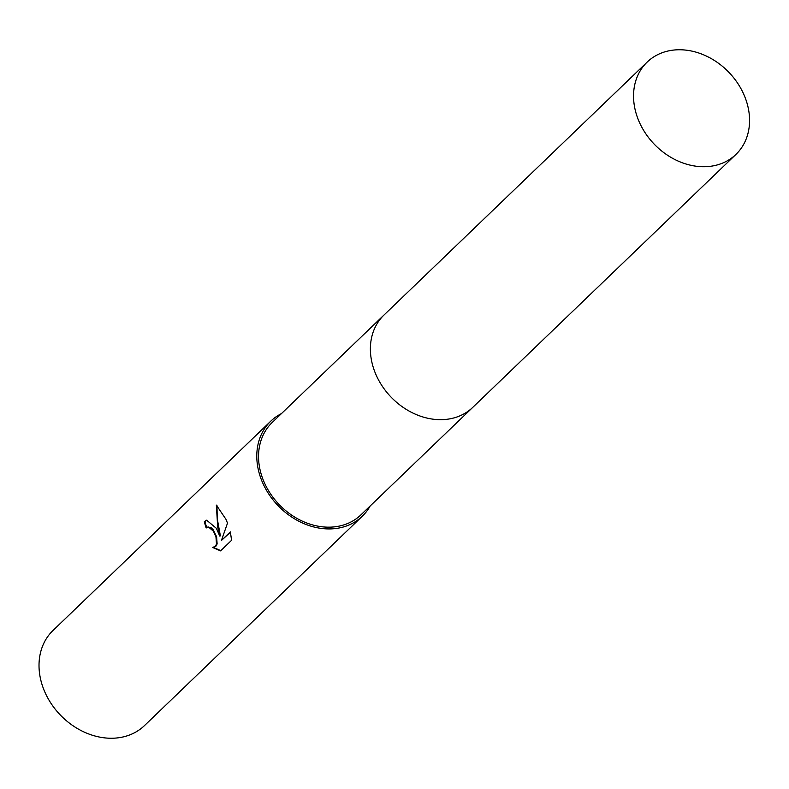 <?xml version="1.0" encoding="UTF-8"?>
<svg xmlns="http://www.w3.org/2000/svg" width="789" height="789" viewBox="0 0 789 789"><rect width="100%" height="100%" fill="white"/><g stroke="black" fill="none" stroke-linecap="round" stroke-linejoin="round"><path stroke-width="1.18" d="M383.434 315.57L272.175 422.519A64.037 51.808 46.1 0 0 264.552 483.105A64.037 51.808 46.1 0 0 360.928 514.862L472.197 407.913M216.373 528.334L219.756 536.066L217.705 527.062L216.344 505.098L225.891 519.192L227.518 523.107L221.423 540.465L230.358 531.865L231.581 540.297L220.545 550.9L212.616 547.428L215.229 546.442L216.492 544.124L215.969 536.944L213.415 531.184L208.503 527.052L206.136 527.979A65.98 53.376 -133.9 0 1 204.371 521.568L206.629 520.188L216.373 528.334M281.436 413.614A65.98 53.376 46.1 0 0 270.824 421.119L53.06 630.431A65.98 53.376 46.1 0 0 45.21 692.85A65.98 53.376 46.1 0 0 144.505 725.574L362.279 516.253A65.98 53.376 46.1 0 0 370.199 505.956M270.824 421.119A65.98 53.376 46.1 0 0 262.984 483.539A65.98 53.376 46.1 0 0 362.279 516.253M207.872 527.072L210.939 527.545L213.138 529.685L216.61 536.767L217.133 543.946L215.88 546.264L214.056 547.191M213.415 547.369L220.812 550.653M206.955 520.109L205.022 521.381A65.201 52.755 46.1 0 0 206.688 527.535M205.022 521.381L204.371 521.568M216.975 505.502L217.241 518.698L220.387 535.889L219.756 536.066M230.447 532.22L221.423 540.465M665.837 51.561A64.037 51.808 46.1 0 0 647.177 62.075A64.037 51.808 46.1 0 0 645.915 133.943A64.037 51.808 46.1 0 0 717.26 164.931A64.037 51.808 46.1 0 0 735.93 154.417A64.037 51.808 46.1 0 0 737.192 82.539A64.037 51.808 46.1 0 0 665.837 51.561M647.177 62.075L384.016 315.008A64.047 51.818 46.1 0 0 382.754 386.886A64.047 51.818 46.1 0 0 454.109 417.874A64.047 51.818 46.1 0 0 472.779 407.361L735.93 154.417M207.537 527.141L208.178 526.963M213.75 547.29L214.391 547.112"/></g></svg>
